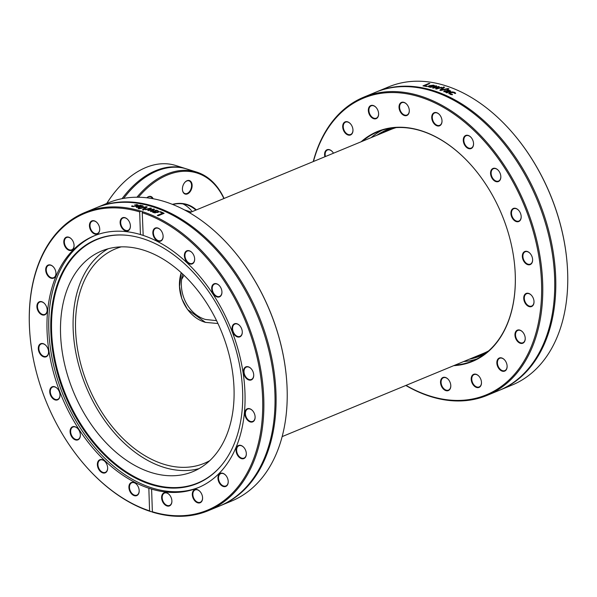 <?xml version="1.0" encoding="UTF-8"?>
<svg xmlns="http://www.w3.org/2000/svg" width="597" height="597" viewBox="0 0 597 597"><rect width="100%" height="100%" fill="white"/><g stroke="black" fill="none" stroke-linecap="round" stroke-linejoin="round"><path stroke-width="0.9" d="M286.575 379.364A160.563 107.46 -112.5 0 0 286.56 379.185A160.563 107.46 -112.5 0 0 233.248 250.262A160.563 107.46 -112.5 0 0 233.128 250.128M97.11 207.435L108.258 202.823A161.354 107.99 67.5 0 1 233.017 249.986A161.354 107.99 67.5 0 1 286.59 379.543A161.354 107.99 67.5 0 1 231.584 501.047L220.435 505.659A161.354 107.99 -112.5 0 0 258.561 315.276A161.354 107.99 -112.5 0 0 97.11 207.435A161.354 107.99 -112.5 0 0 96.58 207.659M219.905 505.875A161.354 107.99 -112.5 0 0 220.435 505.659M83.349 463.406A161.354 107.99 -112.5 0 0 83.468 463.548A161.354 107.99 -112.5 0 0 150.922 511.644L149.586 510.883A160.563 107.46 67.5 0 1 83.229 463.272A160.563 107.46 67.5 0 1 29.917 334.35A160.563 107.46 67.5 0 1 139.668 211.89L140.952 211.159A161.354 107.99 -112.5 0 0 84.893 212.487A161.354 107.99 -112.5 0 0 29.887 333.992A161.354 107.99 -112.5 0 0 29.902 334.171M140.952 211.159A2.388 0.888 177.5 0 1 141.683 211.308A2.388 0.888 177.5 0 1 142.198 211.547L143.19 235.412L140.422 234.539L139.668 211.89M142.452 212.442L142.437 212.763A160.563 107.46 67.5 0 1 262.635 398.565A160.563 107.46 67.5 0 1 152.362 511.756L152.168 512.039A161.354 107.99 -112.5 0 0 169.817 515.771A161.354 107.99 -112.5 0 0 208.226 510.711A161.354 107.99 -112.5 0 0 258.785 359.76A161.354 107.99 -112.5 0 0 142.198 211.547M208.226 510.711L219.368 506.099A161.354 107.99 -112.5 0 0 257.501 315.716A161.354 107.99 -112.5 0 0 96.042 207.875L84.893 212.487M149.586 510.883L148.84 488.234L151.608 489.107L152.362 511.756L150.922 511.644M138.982 208.831A161.354 107.99 -112.5 0 0 138.123 208.607A1521.693 1285.162 -59.5 0 1 146.31 206.696A161.354 107.99 67.5 0 1 147.22 206.95A1521.693 608.813 96.9 0 0 143.399 210.077A161.354 107.99 -112.5 0 0 142.496 209.808A1610.758 660.715 -83.2 0 1 145.728 207.241A1610.758 1351.004 120.3 0 0 138.982 208.831M159.765 211.95L160.474 211.659A161.354 107.99 67.5 0 1 164.145 213.301L158.145 215.786A161.354 107.99 -112.5 0 0 157.302 215.398L162.593 213.204A161.354 107.99 -112.5 0 0 159.765 211.95M156.877 210.211L159.071 211.525L157.974 212.465L153.362 212.554L152.489 211.801L153.914 210.793A161.354 107.99 67.5 0 1 157.212 212.099L157.996 211.442L157.25 210.793L155.116 210.398A161.354 107.99 -112.5 0 0 155.071 210.383L156.877 210.211L159.026 211.704M145.795 209.741A161.354 107.99 -112.5 0 0 144.989 209.487A2666.762 2114.447 -61.4 0 1 150.705 208.002A161.354 107.99 67.5 0 1 151.444 208.249A1771.896 726.877 99.3 0 0 149.138 210.069A1786.239 1446.889 -56.1 0 1 153.765 209.04A161.354 107.99 67.5 0 1 154.504 209.301A2624.651 1171.598 102.2 0 0 151.22 211.614A161.354 107.99 -112.5 0 0 150.384 211.308A3245.546 1522.201 -77.4 0 1 153.026 209.562A1890.938 1522.454 123.5 0 0 148.414 210.607A161.354 107.99 -112.5 0 0 147.75 210.375A1799.925 744.004 -80.8 0 1 150.078 208.554A3659.095 2826.452 117 0 0 145.795 209.741M136.385 207.092L140.146 205.219A161.354 107.99 67.5 0 1 140.944 205.383L143.235 206.084L140.437 206.95L137.832 206.674L137.474 207.025L139.862 207.472A161.354 107.99 67.5 0 1 139.907 207.487L139.131 207.801L136.362 207.025M137.832 206.674L137.511 207.398L139.892 207.846M136.362 204.525L138.265 205.137L137.116 205.987L132.549 206.555L131.504 206.181L132.355 205.831A161.354 107.99 67.5 0 1 132.4 205.838L133.221 206.286L136.295 205.831L136.609 204.883L134.706 204.883A161.354 107.99 -112.5 0 0 134.661 204.875L136.407 204.853M137.22 205.555L136.609 204.883M142.847 209.913A1613.937 663.028 -83.2 0 1 145.75 207.607L145.728 207.241M138.9 208.808A1524.656 1287.184 -59.5 0 1 146.332 207.069A160.959 107.721 67.5 0 1 146.884 207.226M146.332 207.069L146.31 206.696M160.183 212.136L160.459 212.017A160.959 107.721 67.5 0 1 163.727 213.472M157.705 215.577L162.593 213.204M156.63 212.338A161.354 107.99 -112.5 0 0 154.116 211.331L153.481 211.808L154.033 212.316L156.63 212.338L155.339 212.554M153.481 212.174L154.026 212.674L153.481 211.905M153.481 211.808L154.026 212.674L155.332 212.913M155.772 210.45L156.869 210.577M152.481 212.166L153.907 211.151A160.959 107.721 67.5 0 1 157.198 212.465L157.936 211.622M148.078 210.495A1803.574 746.571 -80.8 0 1 150.086 208.92L150.078 208.554M150.743 211.442A3252.769 1526.969 -77.3 0 1 153.033 209.928L153.026 209.562M153.026 209.569A1789.858 1449.255 -56.2 0 1 153.772 209.405A160.959 107.721 67.5 0 1 154.16 209.547M145.646 209.689A2672.545 2118.275 -61.5 0 1 150.713 208.375A160.959 107.721 67.5 0 1 151.116 208.502M149.138 210.442L149.138 210.069M150.713 208.375L150.705 208.002M141.623 205.905L138.586 206.361L141.743 206.435L141.623 205.905L141.773 206.808L141.653 206.278M136.422 207.472L140.183 205.592A160.959 107.721 67.5 0 1 140.474 205.652M141.467 205.928L143.258 206.458M140.183 205.592L140.146 205.219M136.415 204.905L138.31 205.517M135.735 206.42L136.653 205.264M131.937 206.398L133.265 206.666M132.646 206.443L132.601 206.062M132.444 206.219L132.4 205.838M132.4 206.211L132.355 205.831M151.623 489.003L151.608 489.107A136.243 91.177 -112.5 0 0 165.653 491.995A136.243 91.177 -112.5 0 0 198.077 487.719A136.243 91.177 -112.5 0 0 240.897 360.842A136.243 91.177 -112.5 0 0 143.19 235.412M140.422 234.539A136.243 91.177 -112.5 0 0 93.945 235.927A136.243 91.177 -112.5 0 0 51.133 362.804A136.243 91.177 -112.5 0 0 148.84 488.234M42.633 302.067A7.074 4.731 -112.5 0 0 36.91 306.157A7.074 4.731 -112.5 0 0 42.208 314.888A7.074 4.731 -112.5 0 0 47.163 309.53A7.074 4.731 -112.5 0 0 44.812 303.851A7.074 4.731 -112.5 0 0 42.633 302.067M72.416 240.24A7.074 4.731 -112.5 0 0 71.7 239.285A7.074 4.731 -112.5 0 0 64.095 239.77A7.074 4.731 -112.5 0 0 68.319 249.994A7.074 4.731 -112.5 0 0 74.05 244.964A7.074 4.731 -112.5 0 0 72.416 240.24M130.31 224.853A7.074 4.731 -112.5 0 0 128.034 219.815A7.074 4.731 -112.5 0 0 120.422 220.3A7.074 4.731 -112.5 0 0 124.654 230.524A7.074 4.731 -112.5 0 0 130.377 225.494A7.074 4.731 -112.5 0 0 130.31 224.853M97.833 461.862A7.074 4.731 -112.5 0 0 101.677 472.414A7.074 4.731 -112.5 0 0 107.624 467.503A7.074 4.731 -112.5 0 0 105.273 461.824A7.074 4.731 -112.5 0 0 97.833 461.862M52.342 386.722A7.074 4.731 -112.5 0 0 50.088 393.96A7.074 4.731 -112.5 0 0 56.096 400.102A7.074 4.731 -112.5 0 0 59.984 394.535A7.074 4.731 -112.5 0 0 57.64 388.856A7.074 4.731 -112.5 0 0 52.342 386.722M42.417 343.499A7.074 4.731 -112.5 0 0 38.365 349.469A7.074 4.731 -112.5 0 0 44.133 356.969A7.074 4.731 -112.5 0 0 48.551 351.469A7.074 4.731 -112.5 0 0 46.208 345.782A7.074 4.731 -112.5 0 0 42.417 343.499M71.439 427.504A7.074 4.731 -112.5 0 0 73.61 438.899A7.074 4.731 -112.5 0 0 80.341 434.519A7.074 4.731 -112.5 0 0 77.991 428.84A7.074 4.731 -112.5 0 0 71.439 427.504M128.937 486.428A7.074 4.731 -112.5 0 0 134.019 495.562A7.074 4.731 -112.5 0 0 139.161 490.264A7.074 4.731 -112.5 0 0 136.817 484.585A7.074 4.731 -112.5 0 0 128.937 486.428M99.065 225.89A7.074 4.731 -112.5 0 0 97.348 222.972A7.074 4.731 -112.5 0 0 89.744 223.457A7.074 4.731 -112.5 0 0 93.968 233.681A7.074 4.731 -112.5 0 0 99.699 228.651A7.074 4.731 -112.5 0 0 99.065 225.89M52.969 266.486A7.074 4.731 -112.5 0 0 45.85 268.165A7.074 4.731 -112.5 0 0 50.454 277.978A7.074 4.731 -112.5 0 0 55.946 272.829A7.074 4.731 -112.5 0 0 53.603 267.15A7.074 4.731 -112.5 0 0 52.969 266.486M94.841 235.561A136.243 91.177 -112.5 0 0 55.872 373.909A136.243 91.177 -112.5 0 0 167.421 491.264A136.243 91.177 -112.5 0 0 198.965 487.346M47.156 309.44A6.679 4.47 67.5 0 1 44.872 314.38A6.679 4.47 67.5 0 1 38.193 309.918A6.679 4.47 67.5 0 1 39.768 302.037A6.679 4.47 67.5 0 1 42.88 302.306A6.679 4.47 67.5 0 1 44.872 303.918M55.939 272.739A6.679 4.47 67.5 0 1 53.655 277.68A6.679 4.47 67.5 0 1 46.976 273.217A6.679 4.47 67.5 0 1 48.558 265.337A6.679 4.47 67.5 0 1 53.126 266.665A6.679 4.47 67.5 0 1 53.663 267.225M74.043 244.874A6.679 4.47 67.5 0 1 71.759 249.807A6.679 4.47 67.5 0 1 65.08 245.345A6.679 4.47 67.5 0 1 66.655 237.472A6.679 4.47 67.5 0 1 71.759 239.352M99.692 228.561A6.679 4.47 67.5 0 1 97.408 233.502A6.679 4.47 67.5 0 1 90.729 229.039A6.679 4.47 67.5 0 1 92.304 221.159A6.679 4.47 67.5 0 1 97.408 223.039M130.37 225.405A6.679 4.47 67.5 0 1 128.094 230.338A6.679 4.47 67.5 0 1 121.407 225.875A6.679 4.47 67.5 0 1 122.989 218.002A6.679 4.47 67.5 0 1 128.094 219.883M163.085 235.711A6.679 4.47 67.5 0 1 163.071 236.957A6.679 4.47 67.5 0 1 160.802 240.643A6.679 4.47 67.5 0 1 154.123 236.188A6.679 4.47 67.5 0 1 155.698 228.308A6.679 4.47 67.5 0 1 160.802 230.188M194.629 258.471A6.679 4.47 67.5 0 1 194.204 261.419A6.679 4.47 67.5 0 1 192.346 263.404A6.679 4.47 67.5 0 1 185.667 258.949A6.679 4.47 67.5 0 1 187.242 251.068A6.679 4.47 67.5 0 1 192.346 252.949M221.912 291.455A6.679 4.47 67.5 0 1 220.651 295.702A6.679 4.47 67.5 0 1 219.629 296.396A6.679 4.47 67.5 0 1 212.95 291.933A6.679 4.47 67.5 0 1 214.524 284.053A6.679 4.47 67.5 0 1 219.629 285.941M242.263 331.439A6.679 4.47 67.5 0 1 239.979 336.38A6.679 4.47 67.5 0 1 239.815 336.439A6.679 4.47 67.5 0 1 233.248 331.79A6.679 4.47 67.5 0 1 234.875 324.037A6.679 4.47 67.5 0 1 239.979 325.925M253.695 374.506A6.679 4.47 67.5 0 1 251.412 379.446A6.679 4.47 67.5 0 1 249.822 379.655A6.679 4.47 67.5 0 1 244.345 373.871A6.679 4.47 67.5 0 1 246.307 367.11A6.679 4.47 67.5 0 1 251.412 368.991M255.083 416.445A6.679 4.47 67.5 0 1 252.807 421.385A6.679 4.47 67.5 0 1 249.695 421.116A6.679 4.47 67.5 0 1 245.516 414.803A6.679 4.47 67.5 0 1 247.703 409.042A6.679 4.47 67.5 0 1 252.807 410.93M246.3 453.145A6.679 4.47 67.5 0 1 244.016 458.086A6.679 4.47 67.5 0 1 239.449 456.757A6.679 4.47 67.5 0 1 236.621 450.511A6.679 4.47 67.5 0 1 238.912 445.743A6.679 4.47 67.5 0 1 244.016 447.623M228.196 481.01A6.679 4.47 67.5 0 1 225.912 485.951A6.679 4.47 67.5 0 1 220.084 483.1A6.679 4.47 67.5 0 1 220.815 473.608A6.679 4.47 67.5 0 1 225.92 475.496M202.555 497.323A6.679 4.47 67.5 0 1 200.271 502.264A6.679 4.47 67.5 0 1 193.488 497.555A6.679 4.47 67.5 0 1 195.167 489.921A6.679 4.47 67.5 0 1 200.271 491.809M171.869 500.48A6.679 4.47 67.5 0 1 169.585 505.42A6.679 4.47 67.5 0 1 162.28 498.711A6.679 4.47 67.5 0 1 164.481 493.077A6.679 4.47 67.5 0 1 169.585 494.965M139.153 490.174A6.679 4.47 67.5 0 1 136.877 495.114A6.679 4.47 67.5 0 1 131.721 493.174A6.679 4.47 67.5 0 1 129.497 486.465A6.679 4.47 67.5 0 1 131.773 482.772A6.679 4.47 67.5 0 1 136.877 484.66M107.617 467.414A6.679 4.47 67.5 0 1 105.333 472.354A6.679 4.47 67.5 0 1 99.572 469.608A6.679 4.47 67.5 0 1 98.363 461.996A6.679 4.47 67.5 0 1 100.229 460.011A6.679 4.47 67.5 0 1 105.333 461.899M80.334 434.429A6.679 4.47 67.5 0 1 78.05 439.362A6.679 4.47 67.5 0 1 71.759 435.728A6.679 4.47 67.5 0 1 71.924 427.721A6.679 4.47 67.5 0 1 72.946 427.027A6.679 4.47 67.5 0 1 78.05 428.907M59.976 394.445A6.679 4.47 67.5 0 1 57.693 399.378A6.679 4.47 67.5 0 1 51.014 394.916A6.679 4.47 67.5 0 1 52.596 387.043A6.679 4.47 67.5 0 1 52.76 386.975A6.679 4.47 67.5 0 1 57.7 388.923M163.085 237.218A7.074 4.731 -112.5 0 0 163.093 235.8A7.074 4.731 -112.5 0 0 160.742 230.121A7.074 4.731 -112.5 0 0 153.272 230.218A7.074 4.731 -112.5 0 0 156.63 240.375A7.074 4.731 -112.5 0 0 163.085 237.218M220.591 296.142A7.074 4.731 -112.5 0 0 221.92 291.545A7.074 4.731 -112.5 0 0 219.569 285.866A7.074 4.731 -112.5 0 0 212.636 284.985A7.074 4.731 -112.5 0 0 213.554 294.179A7.074 4.731 -112.5 0 0 220.591 296.142M249.606 380.147A7.074 4.731 -112.5 0 0 253.703 374.603A7.074 4.731 -112.5 0 0 251.352 368.924A7.074 4.731 -112.5 0 0 243.531 370.334A7.074 4.731 -112.5 0 0 249.606 380.147M239.054 457.16A7.074 4.731 -112.5 0 0 244.195 458.421A7.074 4.731 -112.5 0 0 246.307 453.235A7.074 4.731 -112.5 0 0 243.957 447.556A7.074 4.731 -112.5 0 0 236.673 447.243A7.074 4.731 -112.5 0 0 239.054 457.16M192.965 497.756A7.074 4.731 -112.5 0 0 199.01 502.987A7.074 4.731 -112.5 0 0 202.562 497.413A7.074 4.731 -112.5 0 0 200.211 491.734A7.074 4.731 -112.5 0 0 193.906 490.174A7.074 4.731 -112.5 0 0 192.965 497.756M161.72 498.793A7.074 4.731 -112.5 0 0 167.541 506.084A7.074 4.731 -112.5 0 0 171.876 500.57A7.074 4.731 -112.5 0 0 169.526 494.891A7.074 4.731 -112.5 0 0 163.854 492.921A7.074 4.731 -112.5 0 0 161.72 498.793M219.614 483.406A7.074 4.731 -112.5 0 0 225.405 486.562A7.074 4.731 -112.5 0 0 228.203 481.107A7.074 4.731 -112.5 0 0 225.86 475.421A7.074 4.731 -112.5 0 0 219.017 474.421A7.074 4.731 -112.5 0 0 219.614 483.406M249.389 421.579A7.074 4.731 -112.5 0 0 255.098 416.534A7.074 4.731 -112.5 0 0 252.747 410.855A7.074 4.731 -112.5 0 0 245.136 411.355A7.074 4.731 -112.5 0 0 249.389 421.579M239.681 336.924A7.074 4.731 -112.5 0 0 242.27 331.529A7.074 4.731 -112.5 0 0 239.919 325.85A7.074 4.731 -112.5 0 0 233.33 324.559A7.074 4.731 -112.5 0 0 233.143 332.925A7.074 4.731 -112.5 0 0 239.681 336.924M194.197 261.784A7.074 4.731 -112.5 0 0 194.637 258.561A7.074 4.731 -112.5 0 0 192.286 252.882A7.074 4.731 -112.5 0 0 185.063 252.464A7.074 4.731 -112.5 0 0 187.167 262.277A7.074 4.731 -112.5 0 0 194.197 261.784M48.544 351.372A6.679 4.47 67.5 0 1 46.26 356.312A6.679 4.47 67.5 0 1 39.581 351.849A6.679 4.47 67.5 0 1 41.163 343.976A6.679 4.47 67.5 0 1 42.753 343.76A6.679 4.47 67.5 0 1 46.267 345.857M165.765 487.674A132.027 88.356 -112.5 0 0 221.166 465.72A132.027 88.356 -112.5 0 0 228.39 327.76A132.027 88.356 -112.5 0 0 125.833 235.188A132.027 88.356 -112.5 0 0 52.849 352.17A132.027 88.356 -112.5 0 0 165.765 487.674M126.139 235.218A131.736 88.162 -112.5 0 0 53.648 352.163A131.736 88.162 -112.5 0 0 166.279 487.159A131.736 88.162 -112.5 0 0 221.368 465.488M164.496 475.369A119.393 79.901 -112.5 0 0 192.913 471.623A119.393 79.901 -112.5 0 0 221.129 330.76A119.393 79.901 -112.5 0 0 101.669 250.971A119.393 79.901 -112.5 0 0 66.573 371.931A119.393 79.901 -112.5 0 0 164.496 475.369M108.124 248.77A119.393 79.901 -112.5 0 0 80.595 371.58A119.393 79.901 -112.5 0 0 177.085 470.16A119.393 79.901 -112.5 0 0 199.04 468.615M362.506 141.205A123.997 82.99 67.5 0 1 377.797 131.788A123.997 82.99 67.5 0 1 473.608 167.958M514.853 267.68A123.997 82.99 67.5 0 1 472.57 360.961A123.997 82.99 67.5 0 1 455.093 365.088M453.705 365.662A124.4 83.252 -112.5 0 0 514.86 267.769A124.4 83.252 -112.5 0 0 473.548 167.891A124.4 83.252 -112.5 0 0 361.125 141.78M313.44 161.496A160.563 107.46 67.5 0 1 452.556 113.079A160.563 107.46 67.5 0 1 539.822 314.88A160.563 107.46 67.5 0 1 411.564 388.401A160.563 107.46 67.5 0 1 406.027 385.386M528.502 264.814A7.074 4.731 -112.5 0 0 532.599 259.262A7.074 4.731 -112.5 0 0 530.248 253.583A7.074 4.731 -112.5 0 0 522.427 254.994A7.074 4.731 -112.5 0 0 528.502 264.814M499.488 180.801A7.074 4.731 -112.5 0 0 500.816 176.212A7.074 4.731 -112.5 0 0 498.465 170.533A7.074 4.731 -112.5 0 0 491.532 169.645A7.074 4.731 -112.5 0 0 492.45 178.846A7.074 4.731 -112.5 0 0 499.488 180.801M441.981 121.885A7.074 4.731 -112.5 0 0 441.989 120.467A7.074 4.731 -112.5 0 0 439.638 114.781A7.074 4.731 -112.5 0 0 432.168 114.885A7.074 4.731 -112.5 0 0 435.526 125.042A7.074 4.731 -112.5 0 0 441.981 121.885M377.961 110.557A7.074 4.731 -112.5 0 0 376.244 107.632A7.074 4.731 -112.5 0 0 368.64 108.124A7.074 4.731 -112.5 0 0 372.864 118.34A7.074 4.731 -112.5 0 0 378.595 113.318A7.074 4.731 -112.5 0 0 377.961 110.557M333.477 153.213A7.074 4.731 -112.5 0 0 332.499 151.817A7.074 4.731 -112.5 0 0 331.865 151.153A7.074 4.731 -112.5 0 0 326.231 150.22A7.074 4.731 -112.5 0 0 324.902 156.757M471.861 382.416A7.074 4.731 -112.5 0 0 477.906 387.647A7.074 4.731 -112.5 0 0 481.458 382.08A7.074 4.731 -112.5 0 0 479.107 376.401A7.074 4.731 -112.5 0 0 472.802 374.834A7.074 4.731 -112.5 0 0 471.861 382.416M517.95 341.82A7.074 4.731 -112.5 0 0 523.091 343.088A7.074 4.731 -112.5 0 0 525.203 337.902A7.074 4.731 -112.5 0 0 522.853 332.216A7.074 4.731 -112.5 0 0 515.569 331.91A7.074 4.731 -112.5 0 0 517.95 341.82M528.285 306.246A7.074 4.731 -112.5 0 0 533.994 301.201A7.074 4.731 -112.5 0 0 531.643 295.522A7.074 4.731 -112.5 0 0 524.032 296.022A7.074 4.731 -112.5 0 0 528.285 306.246M498.51 368.073A7.074 4.731 -112.5 0 0 504.301 371.23A7.074 4.731 -112.5 0 0 507.099 365.767A7.074 4.731 -112.5 0 0 504.756 360.088A7.074 4.731 -112.5 0 0 497.913 359.088A7.074 4.731 -112.5 0 0 498.51 368.073M440.616 383.461A7.074 4.731 -112.5 0 0 446.437 390.751A7.074 4.731 -112.5 0 0 450.772 385.237A7.074 4.731 -112.5 0 0 448.422 379.558A7.074 4.731 -112.5 0 0 442.75 377.58A7.074 4.731 -112.5 0 0 440.616 383.461M351.312 124.9A7.074 4.731 -112.5 0 0 350.596 123.945A7.074 4.731 -112.5 0 0 342.991 124.437A7.074 4.731 -112.5 0 0 347.215 134.653A7.074 4.731 -112.5 0 0 352.946 129.624A7.074 4.731 -112.5 0 0 351.312 124.9M409.206 109.52A7.074 4.731 -112.5 0 0 406.93 104.475A7.074 4.731 -112.5 0 0 399.318 104.968A7.074 4.731 -112.5 0 0 403.55 115.184A7.074 4.731 -112.5 0 0 409.273 110.161A7.074 4.731 -112.5 0 0 409.206 109.52M473.093 146.444A7.074 4.731 -112.5 0 0 473.533 143.228A7.074 4.731 -112.5 0 0 471.182 137.541A7.074 4.731 -112.5 0 0 463.959 137.123A7.074 4.731 -112.5 0 0 466.063 146.937A7.074 4.731 -112.5 0 0 473.093 146.444M518.577 221.591A7.074 4.731 -112.5 0 0 521.166 216.196A7.074 4.731 -112.5 0 0 518.815 210.517A7.074 4.731 -112.5 0 0 512.226 209.226A7.074 4.731 -112.5 0 0 512.039 217.584A7.074 4.731 -112.5 0 0 518.577 221.591M371.08 137.661A123.997 82.99 67.5 0 1 382.155 130.191M476.779 359.013A123.997 82.99 67.5 0 1 463.668 361.551M532.591 259.173A6.679 4.47 67.5 0 1 530.308 264.113A6.679 4.47 67.5 0 1 528.718 264.322A6.679 4.47 67.5 0 1 523.241 258.538A6.679 4.47 67.5 0 1 525.203 251.77A6.679 4.47 67.5 0 1 526.793 251.561A6.679 4.47 67.5 0 1 530.308 253.658M521.159 216.107A6.679 4.47 67.5 0 1 518.875 221.047A6.679 4.47 67.5 0 1 518.711 221.106A6.679 4.47 67.5 0 1 512.144 216.457A6.679 4.47 67.5 0 1 513.771 208.704A6.679 4.47 67.5 0 1 513.942 208.644A6.679 4.47 67.5 0 1 518.875 210.584M500.808 176.122A6.679 4.47 67.5 0 1 499.547 180.369A6.679 4.47 67.5 0 1 498.525 181.055A6.679 4.47 67.5 0 1 492.234 177.421A6.679 4.47 67.5 0 1 492.398 169.414A6.679 4.47 67.5 0 1 493.421 168.72A6.679 4.47 67.5 0 1 498.525 170.6M473.525 143.131A6.679 4.47 67.5 0 1 473.1 146.086A6.679 4.47 67.5 0 1 471.242 148.071A6.679 4.47 67.5 0 1 465.481 145.325A6.679 4.47 67.5 0 1 464.272 137.72A6.679 4.47 67.5 0 1 466.138 135.728A6.679 4.47 67.5 0 1 471.242 137.616M441.981 120.37A6.679 4.47 67.5 0 1 441.967 121.624A6.679 4.47 67.5 0 1 439.698 125.31A6.679 4.47 67.5 0 1 434.541 123.37A6.679 4.47 67.5 0 1 432.325 116.661A6.679 4.47 67.5 0 1 434.594 112.967A6.679 4.47 67.5 0 1 439.698 114.855M409.266 110.064A6.679 4.47 67.5 0 1 406.99 115.005A6.679 4.47 67.5 0 1 399.677 108.296A6.679 4.47 67.5 0 1 401.885 102.662A6.679 4.47 67.5 0 1 406.99 104.55M378.588 113.221A6.679 4.47 67.5 0 1 376.304 118.161A6.679 4.47 67.5 0 1 369.528 113.452A6.679 4.47 67.5 0 1 371.2 105.826A6.679 4.47 67.5 0 1 376.304 107.706M352.939 129.534A6.679 4.47 67.5 0 1 350.655 134.474A6.679 4.47 67.5 0 1 344.82 131.616A6.679 4.47 67.5 0 1 345.551 122.131A6.679 4.47 67.5 0 1 350.655 124.019M325.425 156.541A6.679 4.47 67.5 0 1 327.454 150.004A6.679 4.47 67.5 0 1 332.022 151.325A6.679 4.47 67.5 0 1 332.559 151.884M450.765 385.147A6.679 4.47 67.5 0 1 448.481 390.087A6.679 4.47 67.5 0 1 441.176 383.378A6.679 4.47 67.5 0 1 443.377 377.744A6.679 4.47 67.5 0 1 448.481 379.625M481.451 381.99A6.679 4.47 67.5 0 1 479.167 386.923A6.679 4.47 67.5 0 1 472.384 382.214A6.679 4.47 67.5 0 1 474.063 374.588A6.679 4.47 67.5 0 1 479.167 376.468M507.092 365.677A6.679 4.47 67.5 0 1 504.808 370.618A6.679 4.47 67.5 0 1 498.98 367.759A6.679 4.47 67.5 0 1 499.711 358.275A6.679 4.47 67.5 0 1 504.816 360.155M525.196 337.805A6.679 4.47 67.5 0 1 522.912 342.745A6.679 4.47 67.5 0 1 518.345 341.424A6.679 4.47 67.5 0 1 515.517 335.171A6.679 4.47 67.5 0 1 517.808 330.41A6.679 4.47 67.5 0 1 522.382 331.731A6.679 4.47 67.5 0 1 522.912 332.29M567.113 263.352A160.563 107.46 -112.5 0 0 567.098 263.173A160.563 107.46 -112.5 0 0 513.778 134.25A160.563 107.46 -112.5 0 0 513.666 134.116M533.979 301.112A6.679 4.47 67.5 0 1 531.703 306.045A6.679 4.47 67.5 0 1 528.591 305.776A6.679 4.47 67.5 0 1 524.412 299.47A6.679 4.47 67.5 0 1 526.599 293.709A6.679 4.47 67.5 0 1 529.703 293.978A6.679 4.47 67.5 0 1 531.703 295.59M405.826 385.468A161.354 107.99 -112.5 0 0 412.042 388.878A161.354 107.99 -112.5 0 0 487.122 395.371A161.354 107.99 -112.5 0 0 525.248 204.995A161.354 107.99 -112.5 0 0 363.789 97.154A161.354 107.99 -112.5 0 0 313.238 161.578M363.789 97.154L375.759 92.199A161.354 107.99 67.5 0 1 537.218 200.047A161.354 107.99 67.5 0 1 499.085 390.423L487.122 395.371M376.289 91.983A161.354 107.99 67.5 0 1 376.819 91.759L388.789 86.811A161.354 107.99 67.5 0 1 444.847 85.483A2.388 0.843 178.7 0 0 445.362 85.722A2.388 0.843 178.7 0 0 446.093 85.878A161.354 107.99 67.5 0 1 513.547 133.974A161.354 107.99 67.5 0 1 567.128 263.531A161.354 107.99 67.5 0 1 512.114 385.035L500.152 389.983A161.354 107.99 67.5 0 1 499.614 390.199M376.819 91.759A161.354 107.99 67.5 0 1 538.278 199.607A161.354 107.99 67.5 0 1 500.152 389.983M448.071 88.49A161.354 107.99 67.5 0 1 448.929 88.811A1521.693 1241.424 126.7 0 0 440.735 90.49A161.354 107.99 -112.5 0 0 439.825 90.169A1521.693 592.694 -81.4 0 1 443.638 86.953A161.354 107.99 67.5 0 1 444.549 87.252A1610.758 637.044 99.1 0 0 441.325 89.916A1610.758 1310.661 -54.3 0 1 448.071 88.49L448.071 88.856A160.959 107.721 67.5 0 1 448.295 88.946M427.318 86.244L426.609 86.543A161.354 107.99 -112.5 0 0 422.967 85.878L428.967 83.393A161.354 107.99 67.5 0 1 429.803 83.535L424.512 85.722A161.354 107.99 67.5 0 1 427.318 86.244M430.183 87.319L428.012 86.528L429.109 85.677L433.698 85.155L434.571 85.692L433.146 86.632A161.354 107.99 -112.5 0 0 429.862 85.864L429.079 86.468L429.81 86.886L431.944 87.035A161.354 107.99 67.5 0 1 431.989 87.05L430.183 87.319M441.25 87.289A161.354 107.99 67.5 0 1 442.056 87.55A2666.762 2114.119 118.6 0 0 436.34 89.028A161.354 107.99 -112.5 0 0 435.601 88.804A1771.896 746.854 -82.5 0 1 437.914 87.028A1786.239 1479.291 120 0 0 433.28 88.14A161.354 107.99 -112.5 0 0 432.549 87.938A2624.651 1250.29 -82.6 0 1 435.832 85.759A161.354 107.99 67.5 0 1 436.668 85.968A3245.546 1607.445 98.3 0 0 434.019 87.64A1890.938 1560.14 -60.7 0 1 438.631 86.513A161.354 107.99 67.5 0 1 439.295 86.699A1799.925 760.556 97.7 0 0 436.967 88.49A3659.095 2839.295 -63.8 0 1 441.25 87.289L441.258 87.662A160.959 107.721 67.5 0 1 441.422 87.714M450.683 91.169L446.929 92.908A161.354 107.99 -112.5 0 0 446.131 92.572L446.608 92.371L443.825 91.416L444.437 90.834L446.623 90.632L449.093 91.341L449.593 90.871L447.198 90.043A161.354 107.99 -112.5 0 0 447.153 90.02L447.929 89.699L450.713 91.042M443.825 91.789L444.437 91.199L446.623 90.99L449.086 91.707L449.593 90.871M448.825 93.319L449.974 92.319L452.339 91.863L454.556 92.326L455.615 93.117L454.765 93.475A161.354 107.99 -112.5 0 0 454.72 93.453L453.884 92.595L450.802 92.684L449.922 93.416L452.414 94.408A161.354 107.99 67.5 0 1 452.459 94.423L450.75 94.587L448.825 93.289M441.325 89.916L441.325 90.289A1613.937 1312.728 -54.4 0 1 448.071 88.856M440.138 90.281A1524.656 594.821 -81.4 0 1 443.653 87.326A160.959 107.721 67.5 0 1 444.228 87.513M443.653 87.326L443.638 86.953M424.512 85.722L424.557 86.102A160.959 107.721 67.5 0 1 426.721 86.498M423.654 85.99L429.019 83.774A160.959 107.721 67.5 0 1 429.168 83.796M429.019 83.774L428.967 83.393M430.93 86.102A160.959 107.721 67.5 0 1 432.974 86.572L433.579 85.759L433.034 85.401L430.444 85.625A161.354 107.99 67.5 0 1 432.944 86.199M430.474 85.998L429.109 85.677M432.974 86.572L433.609 86.132L433.034 85.401M433.609 86.132L433.064 85.781L433.609 86.132M429.079 86.468L430.101 87.311M433.161 85.438L434.601 86.065M428.094 86.714L429.146 86.05M436.967 88.49L436.982 88.863A3667.334 2844.727 -63.8 0 1 441.258 87.662M437.914 87.065A1894.811 1562.752 -60.8 0 1 438.653 86.886A160.959 107.721 67.5 0 1 438.952 86.968M432.959 88.05A2630.337 1254.26 -82.6 0 1 435.862 86.132A160.959 107.721 67.5 0 1 436.258 86.229M435.959 88.916A1775.471 749.414 -82.5 0 1 437.929 87.401L437.914 87.028M438.653 86.886L438.631 86.513M435.862 86.132L435.832 85.759M446.608 92.431L448.481 91.953L446.877 91.087L445.317 91.132L445.877 92.319M447.228 92.475L448.489 91.595M445.317 91.132L445.444 91.819L447.243 92.11M446.563 92.751L446.608 92.371M447.75 90.14L450.675 91.281M449.959 93.595L450.474 94.356L452.392 94.759M448.81 93.677L449.959 92.677L452.325 92.222L455.593 93.475M391.99 127.997A122.333 81.871 -112.5 0 0 376.923 135.243M469.511 359.133A122.333 81.871 -112.5 0 0 485.294 353.618M488.607 350.887A121.534 81.341 67.5 0 1 480.742 354.916A121.534 81.341 67.5 0 1 474.518 357.058M381.931 133.176A121.534 81.341 67.5 0 1 387.849 130.295A121.534 81.341 67.5 0 1 396.259 127.586M482.152 354.312A121.534 81.341 67.5 0 1 477.354 355.887M384.767 131.997A121.534 81.341 67.5 0 1 389.281 129.728M217.942 323.522L205.45 322.365C187.682 317.417 174.451 294.597 181.227 272.657L179.555 286.538L181.794 298.716L187.51 309.455L205.45 322.365L217.942 323.522M209.741 460.66A116.049 77.67 67.5 0 1 204.226 463.332A116.049 77.67 67.5 0 1 88.102 385.774A116.049 77.67 67.5 0 1 115.527 248.845A116.049 77.67 67.5 0 1 121.318 246.845M488.406 351.014A121.139 81.073 67.5 0 1 483.428 353.372L282.135 436.616M189.547 212.733L390.841 129.489A121.139 81.073 67.5 0 1 396.027 127.646M172.772 204.495A56.036 36.32 -72.5 0 1 182.943 203.92A56.036 36.32 -72.5 0 1 186.652 204.771A56.036 36.32 -72.5 0 1 195.861 210.122M196.376 209.913A56.439 36.574 107.5 0 0 183.324 203.629A56.439 36.574 107.5 0 0 172.451 204.361M138.392 197.234A89.423 57.954 -72.5 0 1 191.047 171.667A89.423 57.954 -72.5 0 1 223.875 198.54M191.838 187.965A7.074 4.582 107.5 0 0 190.316 181.025A7.074 4.582 107.5 0 0 184.667 182.585A7.074 4.582 107.5 0 0 182.436 189.667A7.074 4.582 107.5 0 0 186.667 194.129A7.074 4.582 107.5 0 0 191.838 187.965M153.108 198.726A7.074 4.582 107.5 0 0 146.825 197.786M183.018 203.935A56.036 36.32 -72.5 0 1 192.219 211.629M224.069 198.458A90.214 58.469 107.5 0 0 196.637 172.078A90.214 58.469 107.5 0 0 190.659 170.712A90.214 58.469 107.5 0 0 136.937 197.219M123.676 198.368A90.214 58.469 -72.5 0 1 180.772 167.6A90.214 58.469 -72.5 0 1 186.749 168.966L196.637 172.078M106.818 203.42A90.214 58.469 -72.5 0 1 115.4 191.406L115.117 191.756A89.423 57.954 107.5 0 0 106.744 203.45M115.4 191.406A90.214 58.469 -72.5 0 1 145.25 167.787L146.429 167.294A90.214 58.469 -72.5 0 1 169.757 164.13A90.214 58.469 -72.5 0 1 175.734 165.496L185.622 168.608A90.214 58.469 -72.5 0 1 186.182 168.787M122.057 198.667A90.214 58.469 -72.5 0 1 179.645 167.242A90.214 58.469 -72.5 0 1 185.622 168.608M184.592 182.675A6.679 4.328 -72.5 0 1 188.988 180.839A6.679 4.328 -72.5 0 1 191.294 187.839A6.679 4.328 -72.5 0 1 184.973 193.577A6.679 4.328 -72.5 0 1 182.421 189.555M146.877 197.786A6.679 4.328 -72.5 0 1 150.474 196.764A6.679 4.328 -72.5 0 1 152.451 198.607M182.667 273.986C177.197 294.254 189.376 314.977 205.569 319.485L216.569 320.641M181.749 279.224A47.693 30.91 107.5 0 0 183.966 275.21M137.101 206.868L137.071 206.495M138.191 207.644L138.153 207.271M142.646 206.055L142.608 205.681M137.303 204.987L137.258 204.607M136.332 206.204L136.295 205.831M429.847 87.259L429.81 86.886M433.735 85.535L433.698 85.155M142.131 206.525L142.101 206.152M137.482 207.346L137.452 206.965M433.616 86.08L433.586 85.707M191.219 212.039L184.48 209.92"/></g></svg>
